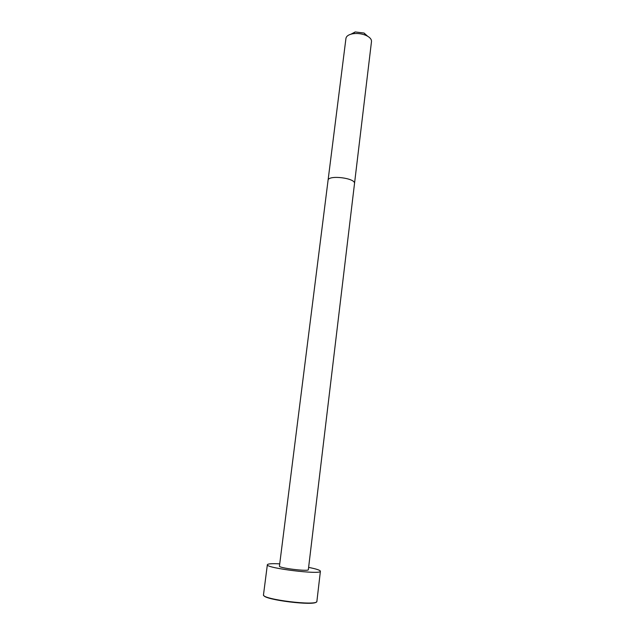 <?xml version="1.0" encoding="UTF-8"?>
<svg xmlns="http://www.w3.org/2000/svg" width="635" height="635" viewBox="0 0 635 635"><rect width="100%" height="100%" fill="white"/><g stroke="black" fill="none" stroke-linecap="round" stroke-linejoin="round"><path stroke-width="0.95" d="M354.505 183.594L308.34 569.69C308.912 571.754 278.384 568.007 279.44 566.142L345.948 38.386C346.369 36.116 348.623 34.584 352.695 33.782C357.299 33.107 361.752 33.647 366.046 35.425C369.808 37.187 371.626 39.219 371.491 41.529L354.505 183.594C355.902 178.062 328.033 174.641 328.049 180.348M308.618 567.396C316.254 568.896 320.183 570.174 320.405 571.23C321.62 575.032 265.263 568.111 267.359 564.713C267.835 563.753 271.955 563.459 279.725 563.848M367.601 36.203L364.061 33.036L355.203 31.948L350.996 34.171M320.405 571.23L316.889 601.337C317.976 606.33 261.231 599.361 263.493 594.781L267.359 564.713M316.42 601.924C314.619 606.084 264.549 599.932 263.803 595.463M355.203 31.948L352.695 33.782M364.061 33.036L366.046 35.425"/></g></svg>
